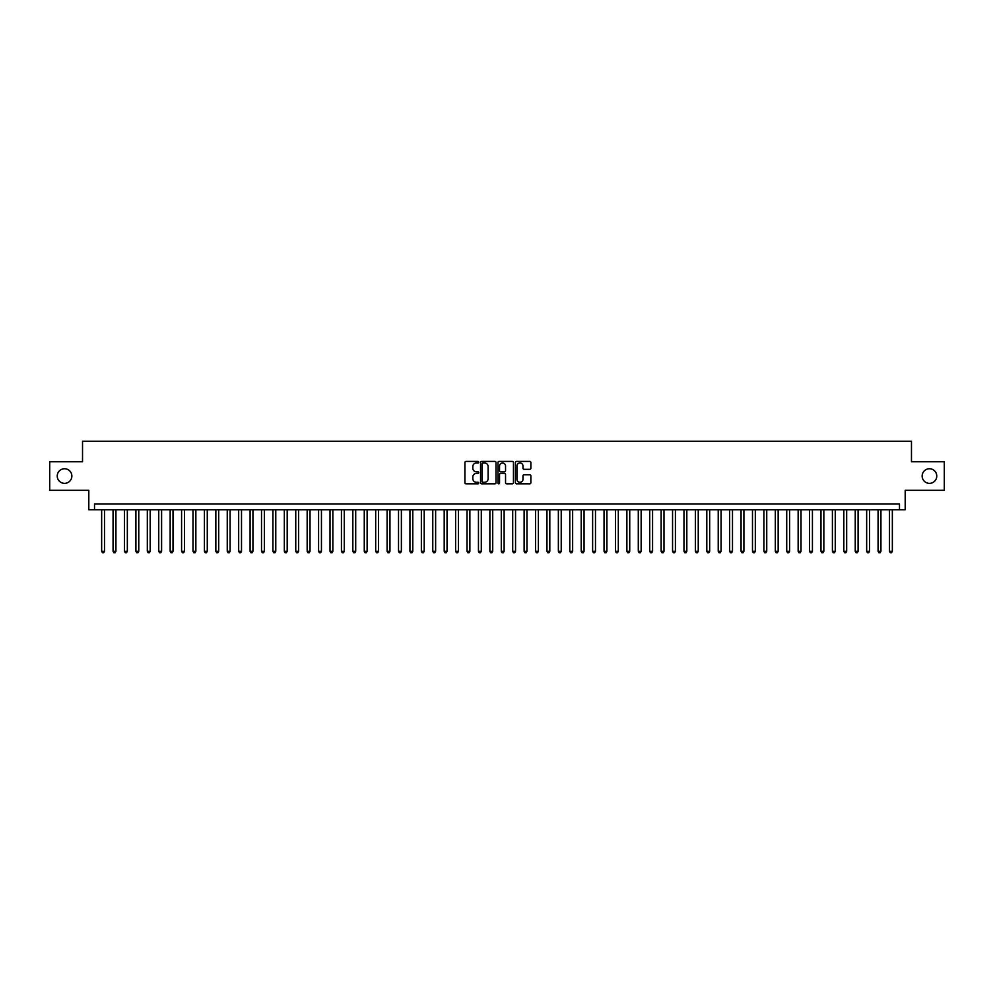 <?xml version="1.0" encoding="UTF-8"?>
<svg xmlns="http://www.w3.org/2000/svg" width="994" height="994" viewBox="0 0 994 994"><rect width="100%" height="100%" fill="white"/><g stroke="black" fill="none" stroke-linecap="round" stroke-linejoin="round"><path stroke-width="1.49" d="M478.735 462.198A0.783 0.783 0 0 0 477.952 461.415L466.037 461.415A1.118 1.118 0 0 0 464.919 462.533L464.919 482.711A1.118 1.118 0 0 0 466.037 483.829L477.952 483.829A0.783 0.783 0 0 0 478.735 483.047A0.783 0.783 0 0 0 477.952 482.264L476.412 482.264A3.591 3.591 0 0 1 472.821 478.673L472.821 476.996A3.591 3.591 0 0 1 476.412 473.405L477.952 473.405A0.783 0.783 0 0 0 478.735 472.622A0.783 0.783 0 0 0 477.952 471.839L476.412 471.839A3.591 3.591 0 0 1 472.821 468.249L472.821 466.571A3.591 3.591 0 0 1 476.412 462.98L477.952 462.98A0.783 0.783 0 0 0 478.735 462.198M922.146 476.051A7.306 7.306 0 0 0 929.452 483.357A7.306 7.306 0 0 0 936.758 476.051A7.306 7.306 0 0 0 929.452 468.746A7.306 7.306 0 0 0 922.146 476.051M57.242 476.051A7.306 7.306 0 0 0 64.548 483.357A7.306 7.306 0 0 0 71.854 476.051A7.306 7.306 0 0 0 64.548 468.746A7.306 7.306 0 0 0 57.242 476.051M529.752 469.317A1.118 1.118 0 0 0 530.871 468.199L530.871 462.533A1.118 1.118 0 0 0 529.752 461.415L516.532 461.415A1.118 1.118 0 0 0 515.414 462.533L515.414 482.711A1.118 1.118 0 0 0 516.532 483.829L529.752 483.829A1.118 1.118 0 0 0 530.871 482.711L530.871 475.877A1.118 1.118 0 0 0 529.752 474.747L524.099 474.747A1.118 1.118 0 0 0 522.968 475.877L522.968 479.257A2.994 2.994 0 0 1 519.974 482.264A2.994 2.994 0 0 1 516.979 479.257L516.979 465.987A2.994 2.994 0 0 1 519.974 462.98A2.994 2.994 0 0 1 522.968 465.987L522.968 468.199A1.118 1.118 0 0 0 524.099 469.317L529.752 469.317M899.483 509.736L905.199 509.736L905.199 490.315L944.3 490.315L944.3 461.775L911.473 461.775L911.473 441.224L82.527 441.224L82.527 461.775L49.7 461.775L49.7 490.315L88.801 490.315L88.801 509.736L899.483 509.736L899.483 504.02L94.517 504.02L94.517 509.736M496.018 462.533A1.118 1.118 0 0 0 494.9 461.415L481.668 461.415A1.118 1.118 0 0 0 480.549 462.533L480.549 482.711A1.118 1.118 0 0 0 481.668 483.829L494.9 483.829A1.118 1.118 0 0 0 496.018 482.711L496.018 462.533M499.1 461.415L512.332 461.415A1.118 1.118 0 0 1 513.451 462.533L513.451 482.711A1.118 1.118 0 0 1 512.332 483.829L506.667 483.829A1.118 1.118 0 0 1 505.548 482.711L505.548 474.523A1.118 1.118 0 0 0 504.43 473.405L500.665 473.405A1.118 1.118 0 0 0 499.547 474.523L499.547 483.047A0.783 0.783 0 0 1 498.764 483.829A0.783 0.783 0 0 1 497.982 483.047L497.982 462.533A1.118 1.118 0 0 1 499.1 461.415M482.91 462.98A0.783 0.783 0 0 0 482.127 463.763L482.127 481.481A0.783 0.783 0 0 0 482.91 482.264L484.538 482.264A3.591 3.591 0 0 0 488.116 478.673L488.116 466.571A3.591 3.591 0 0 0 484.538 462.98L482.91 462.98M505.548 466.037A2.994 2.994 0 0 0 502.542 463.042A2.994 2.994 0 0 0 499.547 466.037L499.547 470.721A1.118 1.118 0 0 0 500.665 471.839L504.43 471.839A1.118 1.118 0 0 0 505.548 470.721L505.548 466.037M101.649 509.736L101.649 551.297L104.507 551.297L104.507 509.736M104.507 551.297L103.649 552.776L102.506 552.776L101.649 551.297M113.067 509.736L113.067 551.297L115.925 551.297L115.925 509.736M115.925 551.297L115.068 552.776L113.925 552.776L113.067 551.297M124.486 509.736L124.486 551.297L127.344 551.297L127.344 509.736M127.344 551.297L126.486 552.776L125.343 552.776L124.486 551.297M135.905 509.736L135.905 551.297L138.762 551.297L138.762 509.736M138.762 551.297L137.905 552.776L136.762 552.776L135.905 551.297M147.323 509.736L147.323 551.297L150.181 551.297L150.181 509.736M150.181 551.297L149.324 552.776L148.181 552.776L147.323 551.297M158.742 509.736L158.742 551.297L161.6 551.297L161.6 509.736M161.6 551.297L160.742 552.776L159.599 552.776L158.742 551.297M170.16 509.736L170.16 551.297L173.018 551.297L173.018 509.736M173.018 551.297L172.161 552.776L171.018 552.776L170.16 551.297M181.579 509.736L181.579 551.297L184.437 551.297L184.437 509.736M184.437 551.297L183.579 552.776L182.436 552.776L181.579 551.297M192.998 509.736L192.998 551.297L195.855 551.297L195.855 509.736M195.855 551.297L194.998 552.776L193.855 552.776L192.998 551.297M204.416 509.736L204.416 551.297L207.274 551.297L207.274 509.736M207.274 551.297L206.417 552.776L205.273 552.776L204.416 551.297M215.835 509.736L215.835 551.297L218.692 551.297L218.692 509.736M218.692 551.297L217.835 552.776L216.692 552.776L215.835 551.297M227.253 509.736L227.253 551.297L230.099 551.297L230.099 509.736M230.099 551.297L229.254 552.776L228.111 552.776L227.253 551.297M238.672 509.736L238.672 551.297L241.517 551.297L241.517 509.736M241.517 551.297L240.66 552.776L239.529 552.776L238.672 551.297M250.09 509.736L250.09 551.297L252.936 551.297L252.936 509.736M252.936 551.297L252.078 552.776L250.948 552.776L250.09 551.297M261.509 509.736L261.509 551.297L264.354 551.297L264.354 509.736M264.354 551.297L263.497 552.776L262.366 552.776L261.509 551.297M272.928 509.736L272.928 551.297L275.773 551.297L275.773 509.736M275.773 551.297L274.916 552.776L273.772 552.776L272.928 551.297M284.334 509.736L284.334 551.297L287.191 551.297L287.191 509.736M287.191 551.297L286.334 552.776L285.191 552.776L284.334 551.297M295.752 509.736L295.752 551.297L298.61 551.297L298.61 509.736M298.61 551.297L297.753 552.776L296.61 552.776L295.752 551.297M307.171 509.736L307.171 551.297L310.029 551.297L310.029 509.736M310.029 551.297L309.171 552.776L308.028 552.776L307.171 551.297M318.589 509.736L318.589 551.297L321.447 551.297L321.447 509.736M321.447 551.297L320.59 552.776L319.447 552.776L318.589 551.297M330.008 509.736L330.008 551.297L332.866 551.297L332.866 509.736M332.866 551.297L332.008 552.776L330.865 552.776L330.008 551.297M341.427 509.736L341.427 551.297L344.284 551.297L344.284 509.736M344.284 551.297L343.427 552.776L342.284 552.776L341.427 551.297M352.845 509.736L352.845 551.297L355.703 551.297L355.703 509.736M355.703 551.297L354.846 552.776L353.702 552.776L352.845 551.297M364.264 509.736L364.264 551.297L367.121 551.297L367.121 509.736M367.121 551.297L366.264 552.776L365.121 552.776L364.264 551.297M375.682 509.736L375.682 551.297L378.54 551.297L378.54 509.736M378.54 551.297L377.683 552.776L376.54 552.776L375.682 551.297M387.101 509.736L387.101 551.297L389.959 551.297L389.959 509.736M389.959 551.297L389.101 552.776L387.958 552.776L387.101 551.297M398.519 509.736L398.519 551.297L401.377 551.297L401.377 509.736M401.377 551.297L400.52 552.776L399.377 552.776L398.519 551.297M409.938 509.736L409.938 551.297L412.796 551.297L412.796 509.736M412.796 551.297L411.938 552.776L410.795 552.776L409.938 551.297M421.357 509.736L421.357 551.297L424.214 551.297L424.214 509.736M424.214 551.297L423.357 552.776L422.214 552.776L421.357 551.297M432.775 509.736L432.775 551.297L435.633 551.297L435.633 509.736M435.633 551.297L434.776 552.776L433.632 552.776L432.775 551.297M444.194 509.736L444.194 551.297L447.051 551.297L447.051 509.736M447.051 551.297L446.194 552.776L445.051 552.776L444.194 551.297M455.612 509.736L455.612 551.297L458.47 551.297L458.47 509.736M458.47 551.297L457.613 552.776L456.47 552.776L455.612 551.297M467.031 509.736L467.031 551.297L469.876 551.297L469.876 509.736M469.876 551.297L469.031 552.776L467.888 552.776L467.031 551.297M478.449 509.736L478.449 551.297L481.295 551.297L481.295 509.736M481.295 551.297L480.45 552.776L479.307 552.776L478.449 551.297M489.868 509.736L489.868 551.297L492.713 551.297L492.713 509.736M492.713 551.297L491.856 552.776L490.725 552.776L489.868 551.297M501.287 509.736L501.287 551.297L504.132 551.297L504.132 509.736M504.132 551.297L503.275 552.776L502.144 552.776L501.287 551.297M512.705 509.736L512.705 551.297L515.551 551.297L515.551 509.736M515.551 551.297L514.693 552.776L513.55 552.776L512.705 551.297M524.124 509.736L524.124 551.297L526.969 551.297L526.969 509.736M526.969 551.297L526.112 552.776L524.969 552.776L524.124 551.297M535.53 509.736L535.53 551.297L538.388 551.297L538.388 509.736M538.388 551.297L537.53 552.776L536.387 552.776L535.53 551.297M546.948 509.736L546.948 551.297L549.806 551.297L549.806 509.736M549.806 551.297L548.949 552.776L547.806 552.776L546.948 551.297M558.367 509.736L558.367 551.297L561.225 551.297L561.225 509.736M561.225 551.297L560.367 552.776L559.224 552.776L558.367 551.297M569.786 509.736L569.786 551.297L572.643 551.297L572.643 509.736M572.643 551.297L571.786 552.776L570.643 552.776L569.786 551.297M581.204 509.736L581.204 551.297L584.062 551.297L584.062 509.736M584.062 551.297L583.205 552.776L582.062 552.776L581.204 551.297M592.623 509.736L592.623 551.297L595.481 551.297L595.481 509.736M595.481 551.297L594.623 552.776L593.48 552.776L592.623 551.297M604.041 509.736L604.041 551.297L606.899 551.297L606.899 509.736M606.899 551.297L606.042 552.776L604.899 552.776L604.041 551.297M615.46 509.736L615.46 551.297L618.318 551.297L618.318 509.736M618.318 551.297L617.46 552.776L616.317 552.776L615.46 551.297M626.879 509.736L626.879 551.297L629.736 551.297L629.736 509.736M629.736 551.297L628.879 552.776L627.736 552.776L626.879 551.297M638.297 509.736L638.297 551.297L641.155 551.297L641.155 509.736M641.155 551.297L640.298 552.776L639.154 552.776L638.297 551.297M649.716 509.736L649.716 551.297L652.573 551.297L652.573 509.736M652.573 551.297L651.716 552.776L650.573 552.776L649.716 551.297M661.134 509.736L661.134 551.297L663.992 551.297L663.992 509.736M663.992 551.297L663.135 552.776L661.992 552.776L661.134 551.297M672.553 509.736L672.553 551.297L675.411 551.297L675.411 509.736M675.411 551.297L674.553 552.776L673.41 552.776L672.553 551.297M683.971 509.736L683.971 551.297L686.829 551.297L686.829 509.736M686.829 551.297L685.972 552.776L684.829 552.776L683.971 551.297M695.39 509.736L695.39 551.297L698.248 551.297L698.248 509.736M698.248 551.297L697.39 552.776L696.247 552.776L695.39 551.297M706.809 509.736L706.809 551.297L709.666 551.297L709.666 509.736M709.666 551.297L708.809 552.776L707.666 552.776L706.809 551.297M718.227 509.736L718.227 551.297L721.072 551.297L721.072 509.736M721.072 551.297L720.228 552.776L719.084 552.776L718.227 551.297M729.646 509.736L729.646 551.297L732.491 551.297L732.491 509.736M732.491 551.297L731.634 552.776L730.503 552.776L729.646 551.297M741.064 509.736L741.064 551.297L743.91 551.297L743.91 509.736M743.91 551.297L743.052 552.776L741.922 552.776L741.064 551.297M752.483 509.736L752.483 551.297L755.328 551.297L755.328 509.736M755.328 551.297L754.471 552.776L753.34 552.776L752.483 551.297M763.901 509.736L763.901 551.297L766.747 551.297L766.747 509.736M766.747 551.297L765.889 552.776L764.746 552.776L763.901 551.297M775.308 509.736L775.308 551.297L778.165 551.297L778.165 509.736M778.165 551.297L777.308 552.776L776.165 552.776L775.308 551.297M786.726 509.736L786.726 551.297L789.584 551.297L789.584 509.736M789.584 551.297L788.727 552.776L787.583 552.776L786.726 551.297M798.145 509.736L798.145 551.297L801.002 551.297L801.002 509.736M801.002 551.297L800.145 552.776L799.002 552.776L798.145 551.297M809.563 509.736L809.563 551.297L812.421 551.297L812.421 509.736M812.421 551.297L811.564 552.776L810.421 552.776L809.563 551.297M820.982 509.736L820.982 551.297L823.84 551.297L823.84 509.736M823.84 551.297L822.982 552.776L821.839 552.776L820.982 551.297M832.4 509.736L832.4 551.297L835.258 551.297L835.258 509.736M835.258 551.297L834.401 552.776L833.258 552.776L832.4 551.297M843.819 509.736L843.819 551.297L846.677 551.297L846.677 509.736M846.677 551.297L845.819 552.776L844.676 552.776L843.819 551.297M855.238 509.736L855.238 551.297L858.095 551.297L858.095 509.736M858.095 551.297L857.238 552.776L856.095 552.776L855.238 551.297M866.656 509.736L866.656 551.297L869.514 551.297L869.514 509.736M869.514 551.297L868.657 552.776L867.514 552.776L866.656 551.297M878.075 509.736L878.075 551.297L880.933 551.297L880.933 509.736M880.933 551.297L880.075 552.776L878.932 552.776L878.075 551.297M889.493 509.736L889.493 551.297L892.351 551.297L892.351 509.736M892.351 551.297L891.494 552.776L890.351 552.776L889.493 551.297"/></g></svg>

